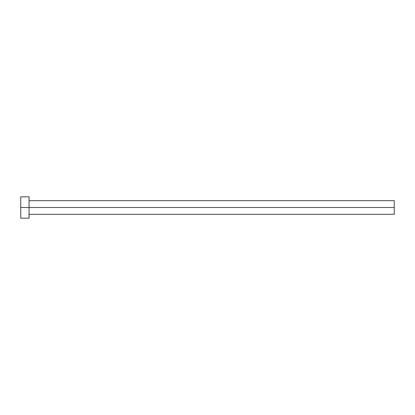 <?xml version="1.0" encoding="UTF-8"?>
<svg xmlns="http://www.w3.org/2000/svg" width="415" height="415" viewBox="0 0 415 415"><rect width="100%" height="100%" fill="white"/><g stroke="black" fill="none" stroke-linecap="round" stroke-linejoin="round"><path stroke-width="0.62" d="M20.75 218.171L20.75 196.829L20.75 207.5L394.25 207.5L394.25 214.316L394.25 207.5L20.75 207.5L20.75 218.171L29.05 218.171L29.05 196.829L29.05 218.171M394.25 207.5L394.25 200.684L394.25 207.5M29.05 214.316L394.25 214.316M20.75 196.829L29.05 196.829M29.05 200.684L394.25 200.684"/></g></svg>
